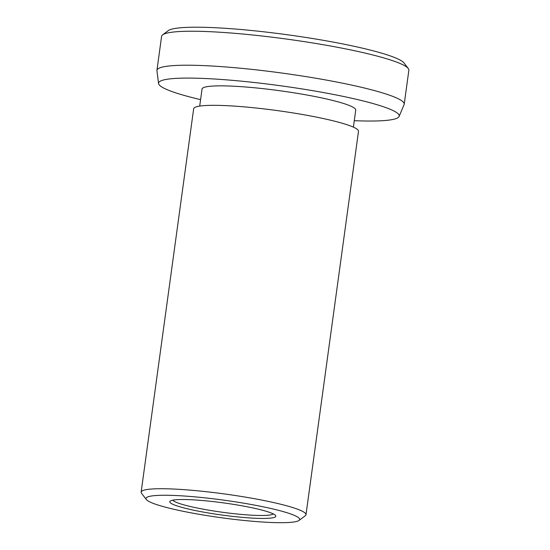 <?xml version="1.0" encoding="UTF-8"?>
<svg xmlns="http://www.w3.org/2000/svg" width="550" height="550" viewBox="0 0 550 550"><rect width="100%" height="100%" fill="white"/><g stroke="black" fill="none" stroke-linecap="round" stroke-linejoin="round"><path stroke-width="0.82" d="M146.328 499.531L141.542 493.309A83.194 9.522 7.8 0 1 141.137 492.147A83.194 9.522 7.8 0 1 142.168 490.916A83.194 9.522 7.8 0 1 230.752 494.835A83.194 9.522 7.8 0 1 305.986 514.724A83.194 9.522 7.8 0 1 305.291 515.742L299.001 520.444A77.564 8.876 -172.2 0 0 233.915 501.614A77.564 8.876 -172.2 0 0 146.919 497.303A77.564 8.876 -172.2 0 0 146.328 499.531A77.564 8.876 -172.2 0 0 220.529 517.626A77.564 8.876 -172.2 0 0 298.691 520.651A77.564 8.876 -172.2 0 0 299.001 520.444M141.137 492.147L193.662 108.742A83.194 9.522 7.8 0 1 194.686 107.511A83.194 9.522 7.8 0 1 283.271 111.437A83.194 9.522 7.8 0 1 358.504 131.326L305.986 514.724M199.705 106.095L202.042 89.038A77.564 8.876 7.8 0 1 202.998 87.89A77.564 8.876 7.8 0 1 285.587 91.547A77.564 8.876 7.8 0 1 355.733 110.089L353.396 127.153M158.565 83.517L156.936 70.792A124.788 14.279 7.8 0 1 156.936 70.345A124.788 14.279 7.8 0 1 158.476 68.496A124.788 14.279 7.8 0 1 291.349 74.381A124.788 14.279 7.8 0 1 404.209 104.218A124.788 14.279 7.8 0 1 404.085 104.644L399.094 116.463A121.447 13.901 -172.2 0 0 291.225 87.278A121.447 13.901 -172.2 0 0 160.064 81.283A121.447 13.901 -172.2 0 0 158.565 83.517A121.447 13.901 -172.2 0 0 200.585 99.632M404.209 104.218L408.863 70.235A124.788 14.279 -172.2 0 0 408.258 68.496A124.788 14.279 -172.2 0 0 288.881 39.387A124.788 14.279 -172.2 0 0 163.13 34.519A124.788 14.279 -172.2 0 0 162.635 34.849A124.788 14.279 -172.2 0 0 161.59 36.362L156.936 70.345M354.283 120.684A121.447 13.901 -172.2 0 0 397.712 117.844A121.447 13.901 -172.2 0 0 399.094 116.463M162.635 34.849L168.211 30.669A119.797 13.709 7.8 0 1 168.685 30.353A119.797 13.709 7.8 0 1 289.41 35.035A119.797 13.709 7.8 0 1 404.009 62.975L408.258 68.496M273.309 513.92A50.958 5.83 7.8 0 1 272.999 514.14A50.958 5.83 7.8 0 1 221.244 512.091A50.958 5.83 7.8 0 1 172.831 500.156M170.459 500.926A53.501 6.126 7.8 0 1 224.373 503.009A53.501 6.126 7.8 0 1 275.557 515.487A53.501 6.126 7.8 0 1 275.151 517.027A53.501 6.126 7.8 0 1 215.146 514.058A53.501 6.126 7.8 0 1 170.246 501.064A53.501 6.126 7.8 0 1 170.459 500.926"/></g></svg>
